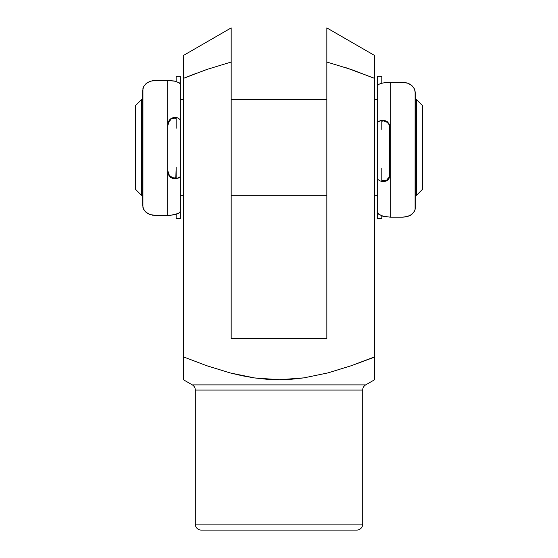 <?xml version="1.0" encoding="UTF-8"?>
<svg xmlns="http://www.w3.org/2000/svg" width="558" height="558" viewBox="0 0 558 558"><rect width="100%" height="100%" fill="white"/><g stroke="black" fill="none" stroke-linecap="round" stroke-linejoin="round"><path stroke-width="0.84" d="M192.308 384.887A5.978 5.978 0 0 1 195.3 390.063L195.3 524.122A5.978 5.978 0 0 0 201.278 530.1L356.722 530.1A5.978 5.978 0 0 0 362.7 524.122L195.3 524.122L362.7 524.122L362.7 390.063A5.978 5.978 0 0 1 365.692 384.887L374.655 379.712L374.655 356.834L351.554 365.623L327.923 372.904L303.901 377.871L291.708 379.224L279.377 379.712L266.912 379.273L254.546 377.933L242.36 375.799L230.314 372.967L206.579 365.671L183.345 356.834L183.345 379.712L192.308 384.887L365.692 384.887A5.978 5.978 0 0 0 362.7 390.063L195.3 390.063A5.978 5.978 0 0 0 192.308 384.887L365.692 384.887M326.828 29.79L326.828 27.9L374.655 55.514L374.655 78.392L345.807 67.651M374.655 62.357L374.655 68.648M374.655 78.392L351.059 69.429L326.828 62.036L351.059 69.429L374.655 78.392L374.655 356.834L374.655 60.78M374.655 57.321L374.655 58.172M374.655 59.448L374.655 56.232M326.828 35.384L326.828 32.301M326.828 40.016L326.828 37.825M326.828 45.093L326.828 43.154M326.828 50.534L326.828 48.658M374.655 377.055L374.655 379.252M374.655 375.75L374.655 374.516M374.655 372.925L374.655 377.912M374.655 366.578L374.655 372.877M183.345 378.966L183.345 356.834L206.579 365.671L230.314 372.967L254.546 377.933L279.377 379.712L303.901 377.871L327.923 372.904L351.554 365.623L374.655 357.078M183.345 372.918L183.345 366.578M183.345 375.757L183.345 374.439M183.345 377.892L183.345 377.055M356.722 530.1L201.278 530.1A5.978 5.978 0 0 1 195.3 524.122L195.3 390.063L362.7 390.063L362.7 524.122A5.978 5.978 0 0 1 356.722 530.1M374.655 356.834L374.655 372.953M183.345 356.834L183.345 62.322L183.345 356.834M183.345 57.355L183.345 62.942M183.345 379.712L183.345 379.252M374.655 55.514L326.828 27.9L326.828 338.783L231.172 338.783L231.172 28.109M231.172 61.659L231.172 338.783L326.828 338.783L326.828 27.9M183.345 55.974L183.345 55.514L231.172 27.9M183.345 55.953L183.345 55.514M183.345 57.328L183.345 56.679M183.345 59.469L183.345 58.548M183.345 62.252L183.345 61.171M198.864 72.331L198.313 72.54M197.141 72.972L183.345 78.392L206.983 69.415L231.172 62.036L231.172 35.538M231.172 48.462L231.172 50.548M231.172 42.966L231.172 45.128M231.172 37.784L231.172 39.876M231.172 31.66L231.172 28.932M416.505 195.3L422.483 189.322L422.483 105.622L416.505 99.645L416.505 195.3L416.505 99.645L415.312 99.645L416.505 99.645L422.483 105.622L422.483 189.322L416.505 195.3L415.312 195.3L416.505 195.3M141.495 99.645L135.517 105.622L135.517 189.322L141.495 195.3L141.495 99.645L141.495 195.3L142.688 195.3L141.495 195.3L135.517 189.322L135.517 105.622L141.495 99.645L142.688 99.645L141.495 99.645M389.603 125.571L389.603 176.307L389.603 125.571M231.172 195.3L326.828 195.3L231.172 195.3M377.647 195.3L374.655 195.3L377.647 195.3L377.647 99.645L374.655 99.645L377.647 99.645M183.345 99.645L180.353 99.645L180.353 195.3L183.345 195.3M326.828 99.645L231.172 99.645L326.828 99.645M168.397 173.538L168.397 174.04M180.353 120.898L180.353 174.04M377.647 174.04L377.647 129.17M180.353 119.768L180.353 84.537L179.69 83.149L175.693 81.301L167.798 80.436L167.798 124.741L167.798 80.436L155.243 80.436L150.053 81.315L146.05 83.595L143.559 86.811L142.688 90.619L142.688 205.414L143.546 209.131L144.599 210.805L147.849 213.547L150.032 214.53L155.243 215.388L167.798 215.388L167.798 124.741L168.523 121.477L170.546 118.896L173.343 117.543L176.168 117.536L176.168 128.228L176.168 117.536L177.953 118.003L180.353 119.768L180.353 128.228L180.353 76.327L176.168 76.327L180.353 76.327L176.168 76.327L176.168 81.426L176.168 76.327M170.971 119.468L168.921 121.721L167.798 125.724L169.102 121.442L170.971 119.468M171.731 177.291L169.625 175.533L168.272 173.217L167.798 170.581L168.921 174.556L170.253 176.189L173.503 178.002L175.826 177.828L176.168 167.261L176.168 178.734L176.168 177.409L174.877 178.093L171.983 177.437M180.353 176.342L179.264 177.653L177.939 178.232L173.343 178.762L170.539 177.437L168.523 174.877L167.798 171.634L167.798 215.388L173.44 214.949L177.493 213.86L179.697 212.472L180.353 210.987L180.353 167.261L180.353 218.617L176.168 218.617L176.168 214.328L176.168 218.248M142.925 88.589L142.911 207.332L144.599 210.805L146.029 212.284L150.032 214.53L152.536 215.165L170.755 215.276L178.393 213.435M180.353 76.327L180.353 84.537L179.327 82.835L174.256 80.987L167.798 80.436L155.243 80.436L152.557 80.659L147.863 82.319L146.05 83.595L143.559 86.811M180.353 218.248L180.353 210.987M176.168 117.536L173.747 117.466L171.25 118.394L169.374 120.089L168.181 122.342L167.798 124.741L167.798 171.634L168.523 174.877L170.539 177.437L176.168 178.734L180.185 176.872M173.496 118.247L171.983 118.826L174.877 118.143L173.496 118.247M175.826 118.38L174.877 118.143L175.826 118.38M179.697 212.472L180.108 211.907M377.647 178.734L377.647 212.131L378.31 213.833L382.307 216.099L390.202 217.16L390.202 174.598L390.202 217.16L402.757 217.16L407.947 216.351L410.137 215.416L413.394 212.807L415.089 209.466L415.312 207.618L415.312 92.935L414.455 89.008L413.401 87.236L410.151 84.321L407.968 83.268L402.757 82.347L390.202 82.347L390.202 174.598L389.477 177.8L387.454 180.311L384.657 181.573L381.832 181.469L381.832 168.363L381.832 181.469L380.047 180.89L377.919 179.502L377.647 178.734L377.647 168.363L377.647 218.541M414.441 211.21L411.95 214.223L410.137 215.416L405.443 216.95L402.757 217.16L390.202 217.16L383.744 216.483L378.673 214.223L377.647 212.131L377.647 218.617L381.832 218.617L381.832 215.946L381.832 218.541M387.029 179.523L389.079 177.318L390.202 173.392L388.898 177.59L387.029 179.523M386.269 121.742L388.375 123.534L389.728 125.899L390.202 128.577L389.079 124.532L387.747 122.872L386.017 121.602L383.123 120.863L381.832 121.365L381.832 129.379L381.832 120.333L381.832 121.372L383.123 120.863L386.017 121.602M377.647 122.216L380.061 120.723L384.657 120.416L387.461 121.825L389.477 124.448L390.202 127.747L390.202 82.347L384.56 82.689L380.507 83.547L378.303 84.642L377.647 85.813L377.647 129.379L377.647 76.327L381.832 76.327L381.832 83.177L381.832 76.404M415.075 209.529L415.089 90.912L414.455 89.008L411.971 85.667L407.968 83.268L405.464 82.584L384.56 82.689L380.507 83.547L378.303 84.642L377.647 85.813L377.647 76.404M381.832 181.469L384.253 181.636L386.75 180.785L388.626 179.153L389.819 176.949L390.202 174.598L390.202 127.747L389.477 124.448L387.461 121.825L381.832 120.333L377.815 121.804M384.504 180.694L386.017 180.15L383.123 180.75L384.504 180.694M382.174 180.436L383.123 180.75L382.174 180.436"/></g></svg>
